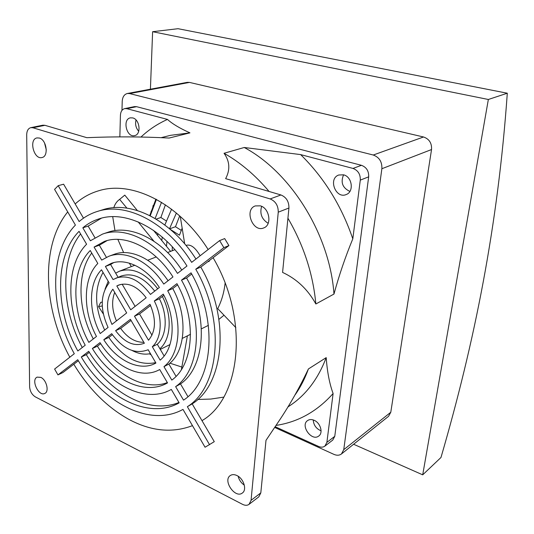 <?xml version="1.0" encoding="UTF-8"?>
<svg xmlns="http://www.w3.org/2000/svg" width="534" height="534" viewBox="0 0 534 534"><rect width="100%" height="100%" fill="white"/><g stroke="black" fill="none" stroke-linecap="round" stroke-linejoin="round"><path stroke-width="0.8" d="M150.414 89.205L152.617 31.706L178.042 28.703L507.3 93.216C497.922 225.829 474.666 341.853 440.977 457.484L422.708 474.833L353.601 444.255M152.617 31.706L488.35 99.484L507.3 93.216M488.35 99.484L422.708 474.833M153.084 205.543L152.664 208.167M341.473 453.947L388.538 416.326L390.788 412.255L431.532 149.547C431.913 143.159 429.243 138.967 423.529 136.984L189.483 82.41L187.287 82.349L127.372 93.49L129.615 93.577L373.253 155.02C379.287 157.25 382.164 161.815 381.87 168.724L343.742 449.681L341.473 453.947C339.384 455.489 336.867 455.629 333.924 454.374L274.736 427.454M151.022 211.297L151.482 211.591M157.857 233.518L157.663 235.487M165.406 204.822L160.861 217.498L166.187 220.862M172.295 246.788L172.235 250.746M179.684 215.89L175.479 226.723L181.213 230.334M156.082 200.096L155.541 199.916M121.972 110.391L122.219 101.34C122.52 96.961 124.235 94.344 127.372 93.49M150.228 215.789L156.422 199.389M161.795 240.567L162.229 237.063M156.175 219.1L160.861 217.498M155.127 218.473L161.522 202.333M164.846 224.981L171.574 209.215M166.481 246.321L166.948 241.335M169.658 228.819L175.479 226.723M182.161 228.151L179.471 235.207L170.419 229.466M169.538 228.719L176.38 213.039M119.85 136.938L120.43 115.237C120.671 111.559 122.106 109.35 124.729 108.596L134.541 106.606L136.584 106.68L361.451 165.313C366.484 167.209 368.887 171.054 368.674 176.834L334.765 436.338L332.742 440.089L324.866 446.137C323.11 447.385 321.021 447.485 318.591 446.444L275.21 426.739M149.754 215.549L155.928 199.122M124.729 108.596L126.778 108.669L167.476 119.422C172.315 123.835 179.804 128.307 189.944 132.859L169.144 138.046C141.697 136.617 114.256 136.497 86.822 137.679L44.929 125.316L42.84 125.203L30.818 127.646L32.908 127.76L270.151 198.935L280.937 194.963L225.635 178.65C230.334 169.799 229.807 161.341 224.053 153.285L244.232 147.491L300.642 154.6L352.981 168.43C358.054 170.366 360.49 174.258 360.283 180.112L352.807 238.838C345.371 256.847 339.09 275.257 333.977 294.054L315.854 303.986C307.924 289.548 296.831 279.022 282.579 272.407L288.934 208.006C289.001 201.558 286.331 197.213 280.937 194.963M288.934 208.006L278.254 212.185L251.06 500.331L260.812 492.875L258.803 496.854L249.058 504.336C247.269 505.605 245.093 505.605 242.529 504.343L35.331 396.882C31.906 394.673 30.004 391.309 29.617 386.77L26.7 134.868C26.8 130.823 28.175 128.42 30.818 127.646M260.812 492.875L265.999 440.343L279.209 420.652C289.995 404.518 299.728 387.29 308.398 368.967L326.207 357.626C327.222 371.864 329.525 383.833 333.109 393.518L326.888 442.359L324.866 446.137M192.467 425.651C172.288 433.301 151.142 431.245 129.041 419.477C107.1 407.302 88.691 388.885 73.805 364.221L62.939 372.538L57.946 374.901L77.744 359.716C103.142 402.996 150.014 427.814 182.982 409.398L205.063 447.238L214.281 441.658L201.986 420.645C241.048 398.224 249.418 319.272 213.086 257.695L200.804 267.087C230.648 318.337 224.454 383.946 192.173 403.878L201.986 420.645M69.82 357.206C43.047 308.472 40.464 245.633 67.718 211.898M200.804 267.087L195.751 269.223L223.866 247.656L219.621 240.594L191.659 262.361C166.608 222.011 125.784 201.759 97.128 211.517C90.446 213.627 84.459 216.964 79.159 221.543L58.199 185.672L63.613 184.203L75.174 203.955C82.016 197.767 89.879 193.368 98.763 190.751C131.978 180.218 178.91 203.227 208.147 249.525M150.434 353.635C145.261 354.723 139.861 354.029 134.248 351.546L132.218 350.564M105.031 289.148L108.195 281.258M113.702 262.621L110.598 264.484L115.664 273.148L119.476 271.192C132.686 267.133 145.428 273.001 157.71 288.794M163.898 295.315L162.363 296.49C172.442 315.621 171.067 339.237 159.906 348.742L164.132 355.971M209.508 260.432L208.961 261.567L208.1 261.506M200.137 255.766C195.217 247.376 190.504 243.925 185.999 245.42M218.927 319.365L224.006 315.214M235.854 327.629L217.718 308.625C221.63 300.902 224.1 292.405 225.108 283.14M141.049 136.971C148.846 129.635 157.657 123.788 167.476 119.422M132.732 117.914C139.868 119.382 141.47 134.521 134.655 135.616C126.605 137.959 122.106 119.215 130.416 117.84L132.732 117.914M161.415 137.592L170.646 135.316L189.944 132.859M46.298 149.921L44.509 142.885M278.254 212.185C278.294 205.643 275.591 201.231 270.151 198.935M249.058 504.336L251.06 500.331M40.871 377.404C46.558 379.901 49.422 391.662 44.803 393.445C38.695 396.862 30.658 379.694 37.16 377.124L40.871 377.404M236.989 475.567C243.691 478.597 247.169 489.898 242.369 492.995C235.2 498.903 222.491 480.48 230.281 475.547C232.136 474.319 234.373 474.325 236.989 475.567M260.338 205.844C269.59 208.14 272.186 225.134 263.776 227.898C252.869 232.877 243.878 209.608 255.305 205.917L260.338 205.844M39.336 138.039C46.678 139.795 48.894 156.475 41.986 157.537C33.882 159.94 28.562 139.274 36.973 137.912L39.336 138.039M219.621 240.594L224.68 238.585L228.906 245.593L213.086 257.695M244.318 485.146C241.148 482.97 239.085 479.993 238.131 476.228M295.355 394.526C300.609 386.983 304.961 378.466 308.398 368.967M287.813 407.028L290.216 405.413C306.122 394.726 318.124 378.8 326.207 357.626M276.098 425.398C298.079 422.067 317.083 411.44 333.109 393.518M314.059 420.258C320.42 422.748 323.444 432.954 318.751 436.024C311.702 441.792 299.988 425.424 307.617 420.545C309.433 419.33 311.582 419.237 314.059 420.258M268.175 223.312C261.747 219.314 259.564 213.653 261.64 206.351M315.854 303.986C313.064 274.035 303.759 245.44 287.926 218.206M269.083 191.466C255.359 175.219 240.347 162.49 224.053 153.285M333.977 294.054C329.838 234.766 290.997 172.369 244.232 147.491M352.807 238.838C341.513 205.797 324.125 177.722 300.642 154.6M343.536 174.825C352.213 176.681 354.236 191.846 346.219 194.53C335.759 199.262 327.856 178.563 338.776 175.005L343.536 174.825M91.741 253.063C76.596 273.114 77.804 309.753 93.29 338.936M101.453 218.172L88.13 226.089L94.878 237.63M88.13 226.089L82.823 227.811L90.393 240.767L102.481 234.112L107.755 232.323C130.149 224.14 161.929 239.279 181.78 270.057M107.1 240.594L99.331 245.233L106.386 257.295M99.331 245.233L94.077 247.068L101.687 260.098L108.782 256.293L114.002 254.384C130.303 248.003 153.418 258.703 168.056 280.737M80.581 233.945C59.715 260.185 61.437 309.139 82.256 347.527M75.174 203.955L83.498 218.179M97.128 211.517L102.455 209.862C130.797 200.243 170.947 219.714 195.938 259.03M78.365 360.737L73.805 364.221M103.049 272.44C93.977 288.827 94.518 308.038 104.671 330.079M112.4 334.705L108.843 337.428C122.747 357.56 138.359 365.97 155.694 362.646M191.706 274.042L186.56 277.987C208.974 317.303 204.916 367.372 180.499 383.926L187.928 396.635M177.582 284.849L172.762 288.54C188.088 316.335 185.712 351.319 168.877 364.068L176.046 376.323M100.692 343.662L97.408 346.172C114.69 374.614 144.654 391.262 167.329 382.584M89.358 352.327L86.314 354.656C108.742 392.417 148.752 414.971 178.937 402.469M102.221 302.104L100.706 302.377L98.556 306.623L103.329 313.952M149.373 353.842L151.095 354.77M169.919 363.18L181.854 367.058M102.261 305.962L98.556 306.623M137.325 210.516L124.796 195.124L122.907 196.666M170.606 251.381L153.452 230.321M126.918 208.147L119.629 199.362C116.846 201.331 114.903 204.101 113.802 207.686M112.707 216.671L114.97 230.608M117.84 239.372L123.648 252.589M129.315 263.135L131.344 266.593M153.892 241.188L138.132 221.884M124.796 195.124L119.709 199.309M184.684 243.844L180.272 216.41M115.664 273.148L118.074 277.259M110.598 264.484L105.398 266.439L113.061 279.556L121.178 276.038C132.719 272.413 143.906 277.44 154.733 291.11M197.747 399.465L210.797 399.065L223.726 397.122M187.387 335.853L181.42 369.508M162.363 296.49L159.379 298.773C167.963 315.414 166.842 335.779 157.296 344.283L159.906 348.742M136.03 119.996C134.982 124.208 135.876 127.973 138.713 131.291M58.199 185.672L54.575 189.383L75.414 225.094C48.801 252.342 49.795 309.747 74.299 353.722L54.608 369.047L57.946 374.901M209.582 444.729L187.367 406.701L192.173 403.878M223.866 247.656L228.906 245.593M313.238 419.944C313.638 425.171 316.248 428.795 321.074 430.818M343.569 174.838C340.425 182.401 342.534 187.935 349.89 191.419M90.246 250.506L97.815 263.476C82.83 278.461 82.71 310.962 96.467 336.467L88.858 342.387C71.382 310.534 71.242 269.483 90.246 250.506M82.823 227.811C87.563 223.813 92.876 220.856 98.77 218.947C125.497 209.615 163.611 228.452 186.98 266.005L177.488 273.395C157.603 241.655 125.183 225.782 102.481 234.112M94.077 247.068L104.437 241.401C125.163 233.625 154.773 248.043 172.956 276.926L163.764 284.081C149.106 261.153 125.39 249.765 108.782 256.293M85.22 345.218C65.976 310.334 65.669 265.191 86.588 244.232L79.059 231.335C54.281 256.494 55.022 309.934 77.831 350.971L85.22 345.218M195.751 269.223C225.755 320.814 219.661 386.763 187.367 406.701M159.379 298.773L154.313 300.996L163.277 294.121C176.434 318.391 174.571 348.695 160.147 360.13L152.317 346.733L157.296 344.283M148.145 349.71L147.805 349.883L148.145 349.717L155.928 363.047L155.287 363.387C139.601 371.757 116.946 360.744 103.796 339.737L108.843 337.428M103.796 339.737L111.693 333.677C123.014 349.129 135.049 354.529 147.805 349.883M108.075 327.429L100.218 333.543C88.304 311.175 88.51 282.887 101.5 269.79L109.123 282.846C100.332 294.461 99.985 309.32 108.075 327.429M105.398 266.439L111.045 263.456C125.623 257.602 146.436 267.487 159.372 287.499L150.454 294.434C139.474 279.849 127.993 274.396 116.011 278.067M186.56 277.987L181.493 280.15L191.038 272.834C218.56 320.453 213.22 381.243 183.522 400.133L175.633 386.629L180.499 383.926M181.493 280.15C204.028 319.726 200.063 370.055 175.633 386.629M172.762 288.54L167.696 290.736L176.934 283.647C197.106 319.385 193.729 364.709 171.808 380.088L163.951 366.644L168.877 364.068M167.696 290.736C183.109 318.705 180.792 353.868 163.951 366.644M92.375 348.495L100.025 342.628C114.943 366.818 141.036 379.674 159.065 369.875L159.713 369.528L167.522 382.905L167.169 383.105C144.22 396.021 110.945 379.287 92.375 348.495L97.408 346.172M171.321 389.419L179.164 402.856C148.706 420.064 105.071 397.289 81.295 356.992L86.314 354.656M81.295 356.992L88.717 351.299C109.056 385.314 145.882 403.984 171.254 389.453M154.313 300.996C162.943 317.743 161.862 338.209 152.317 346.733M144.367 343.235L144.32 343.262C134.274 346.913 124.696 342.721 115.598 330.686L130.409 319.325L144.367 343.235M150.021 304.287C156.382 319.332 155.881 331.314 148.519 340.231L134.481 316.208L150.021 304.287M126.685 312.937L111.953 324.412C105.785 310.154 106.086 298.419 112.841 289.214L126.685 312.937M146.189 297.758L130.73 309.793L116.806 285.957L118.575 285.103C128.113 282.079 137.318 286.297 146.189 297.758M131.057 320.433L120.651 328.397L115.598 330.686M120.651 328.397C127.513 337.808 135.236 342.441 143.82 342.294M134.481 316.208L139.541 313.945L151.983 335.212M150.588 305.501L139.541 313.945M114.71 292.418C111.452 300.942 112.033 310.441 116.445 320.914M122.112 284.161L135.115 306.382M116.806 285.957L120.45 284.488M129.615 93.577L189.483 82.41M373.253 155.02L423.529 136.984M381.87 168.724L431.532 149.547M343.742 449.681L390.788 412.255M126.778 108.669L136.584 106.68M334.765 436.338L326.888 442.359M368.674 176.834L360.283 180.112M361.451 165.313L352.981 168.43M44.929 125.316L32.908 127.76M174.905 249.712L167.616 252.542M156.262 256.934L147.744 260.238M134.868 265.224L119.476 271.192M208.387 325.353L201.398 328.851M190.511 334.297L182.341 338.382M169.992 344.557L160.293 349.41M159.065 369.875L159.719 369.535M124.716 195.177L119.629 199.362"/></g></svg>
